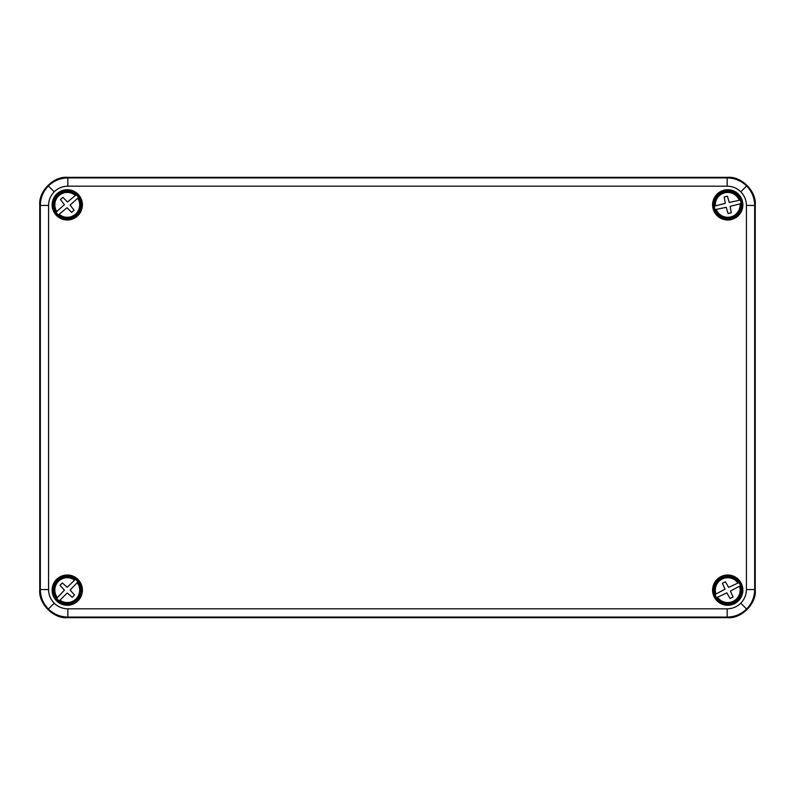 <?xml version="1.0" encoding="UTF-8"?>
<svg xmlns="http://www.w3.org/2000/svg" width="795" height="795" viewBox="0 0 795 795"><rect width="100%" height="100%" fill="white"/><g stroke="black" fill="none" stroke-linecap="round" stroke-linejoin="round"><path stroke-width="1.19" d="M727.157 186.179L727.157 177.921L727.733 177.345C741.347 176.112 756.482 191.247 755.25 204.862L754.674 205.438L754.674 589.562C754.554 597.115 751.871 603.594 746.614 609.02C741.198 614.277 734.709 616.96 727.157 617.079L67.843 617.079C60.291 616.96 53.802 614.277 48.386 609.02C43.129 603.594 40.446 597.115 40.326 589.562L40.326 205.438C40.446 197.885 43.129 191.406 48.386 185.98C53.802 180.723 60.291 178.04 67.843 177.921L727.157 177.921C734.709 178.04 741.198 180.723 746.614 185.98C751.871 191.406 754.554 197.885 754.674 205.438L746.426 205.438C746.336 200.151 744.458 195.61 740.781 191.814C736.985 188.137 732.443 186.259 727.157 186.179L67.843 186.179C62.557 186.259 58.015 188.137 54.219 191.814C50.542 195.61 48.664 200.151 48.575 205.438L48.575 589.562C48.664 594.849 50.542 599.39 54.219 603.186C58.015 606.863 62.557 608.741 67.843 608.821L727.157 608.821C732.443 608.741 736.985 606.863 740.781 603.186C744.458 599.39 746.336 594.849 746.426 589.562L746.426 205.438M727.733 605.273A15.135 15.135 0 0 0 742.868 590.138A15.135 15.135 0 0 0 727.733 575.004A15.135 15.135 0 0 0 712.598 590.138A15.135 15.135 0 0 0 727.733 605.273M727.733 604.558A14.419 14.419 0 0 0 742.152 590.138A14.419 14.419 0 0 0 727.733 575.709A14.419 14.419 0 0 0 713.314 590.138A14.419 14.419 0 0 0 727.733 604.558M727.733 219.996A15.135 15.135 0 0 1 712.598 204.862A15.135 15.135 0 0 1 727.733 189.727A15.135 15.135 0 0 1 742.868 204.862A15.135 15.135 0 0 1 727.733 219.996M727.733 219.291A14.419 14.419 0 0 1 713.314 204.862A14.419 14.419 0 0 1 727.733 190.442A14.419 14.419 0 0 1 742.152 204.862A14.419 14.419 0 0 1 727.733 219.291M67.267 575.004A15.135 15.135 0 0 1 82.402 590.138A15.135 15.135 0 0 1 67.267 605.273A15.135 15.135 0 0 1 52.132 590.138A15.135 15.135 0 0 1 67.267 575.004M67.267 575.709A14.419 14.419 0 0 1 81.686 590.138A14.419 14.419 0 0 1 67.267 604.558A14.419 14.419 0 0 1 52.848 590.138A14.419 14.419 0 0 1 67.267 575.709M67.267 189.727A15.135 15.135 0 0 0 52.132 204.862A15.135 15.135 0 0 0 67.267 219.996A15.135 15.135 0 0 0 82.402 204.862A15.135 15.135 0 0 0 67.267 189.727M67.267 190.442A14.419 14.419 0 0 0 52.848 204.862A14.419 14.419 0 0 0 67.267 219.291A14.419 14.419 0 0 0 81.686 204.862A14.419 14.419 0 0 0 67.267 190.442M67.843 608.821L67.843 617.079L67.267 617.655L727.733 617.655L727.157 617.079L727.157 608.821M67.267 617.655C53.653 618.888 38.518 603.753 39.75 590.138L40.326 589.562L48.575 589.562M48.575 205.438L40.326 205.438L39.75 204.862L39.75 590.138M39.75 204.862C38.518 191.247 53.653 176.112 67.267 177.345L67.843 177.921L67.843 186.179M727.733 177.345L67.267 177.345M746.426 589.562L754.674 589.562L755.25 590.138L755.25 204.862M755.25 590.138C756.482 603.753 741.347 618.888 727.733 617.655M58.353 214.938A13.455 13.455 0 0 1 56.008 212.235L64.405 204.653L60.44 199.495L62.944 197.329L67.476 202.01L75.396 195.481A12.412 12.412 0 0 0 56.803 211.549L56.177 212.086A13.237 13.237 0 0 1 76.022 194.934L76.191 194.795A13.455 13.455 0 0 1 78.526 197.498L70.129 205.07L74.094 210.238L71.6 212.404L67.058 207.724L59.148 214.252A12.412 12.412 0 0 0 77.731 198.184L78.367 197.637A13.237 13.237 0 0 1 58.512 214.799L58.353 214.938M56.862 213.865A13.763 13.763 0 0 0 76.27 215.276A13.763 13.763 0 0 0 77.681 195.868A13.763 13.763 0 0 0 58.273 194.457A13.763 13.763 0 0 0 56.862 213.865M59.198 600.901A13.455 13.455 0 0 1 56.644 598.387L64.405 590.158L60.032 585.329L62.348 582.973L67.247 587.267L74.611 580.121A12.412 12.412 0 0 0 57.379 597.641L56.793 598.238A13.237 13.237 0 0 1 75.187 579.525L75.346 579.366A13.455 13.455 0 0 1 77.9 581.88L70.139 590.109L74.511 594.938L72.196 597.293L67.297 593L59.933 600.145A12.412 12.412 0 0 0 77.155 582.626L77.741 582.039A13.237 13.237 0 0 1 59.347 600.742L59.198 600.901M57.618 599.947A13.763 13.763 0 0 0 77.085 599.778A13.763 13.763 0 0 0 76.916 580.32A13.763 13.763 0 0 0 57.459 580.489A13.763 13.763 0 0 0 57.618 599.947M715.152 209.642A13.455 13.455 0 0 1 714.337 206.163L725.298 203.351L724.175 196.931L727.395 196.186L729.244 202.427L739.28 200.32A12.412 12.412 0 0 0 715.361 205.925L714.556 206.114A13.237 13.237 0 0 1 740.095 200.131L740.314 200.082A13.455 13.455 0 0 1 741.129 203.57L730.168 206.382L731.281 212.792L728.071 213.547L726.223 207.306L716.176 209.403A12.412 12.412 0 0 0 740.095 203.808L740.91 203.619A13.237 13.237 0 0 1 715.371 209.592L715.152 209.642M714.337 208.002A13.763 13.763 0 0 0 730.863 218.267A13.763 13.763 0 0 0 741.129 201.731A13.763 13.763 0 0 0 724.593 191.466A13.763 13.763 0 0 0 714.337 208.002M716.603 597.701A13.455 13.455 0 0 1 715.003 594.501L725.01 589.224L722.436 583.242L725.398 581.761L728.637 587.416L737.919 583.043A12.412 12.412 0 0 0 715.947 594.024L715.202 594.402A13.237 13.237 0 0 1 738.664 582.675L738.863 582.576A13.455 13.455 0 0 1 740.463 585.776L730.446 591.043L733.02 597.025L730.068 598.506L726.819 592.851L717.537 597.224A12.412 12.412 0 0 0 739.519 586.243L740.264 585.875A13.237 13.237 0 0 1 716.792 597.601L716.603 597.701M715.42 596.29A13.763 13.763 0 0 0 733.884 602.441A13.763 13.763 0 0 0 740.036 583.987A13.763 13.763 0 0 0 721.582 577.826A13.763 13.763 0 0 0 715.42 596.29M48.386 609.02L54.219 603.186M746.614 609.02L740.781 603.186M48.386 185.98L54.219 191.814M746.614 185.98L740.781 191.814"/></g></svg>
